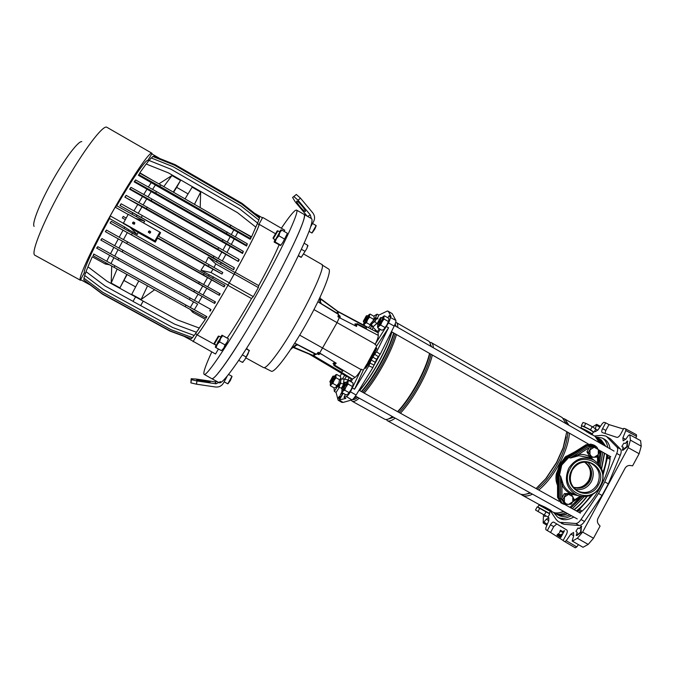 <?xml version="1.0" encoding="UTF-8"?>
<svg xmlns="http://www.w3.org/2000/svg" width="675" height="675" viewBox="0 0 675 675"><rect width="100%" height="100%" fill="white"/><g stroke="black" fill="none" stroke-linecap="round" stroke-linejoin="round"><path stroke-width="1.01" d="M211.773 351.945C205.968 364.534 203.352 371.908 203.918 374.068L204.154 374.355C206.508 376.971 230.31 341.415 256.137 295.456C281.998 249.522 300.012 210.727 296.553 210.077L295.464 210.338C292.933 212.068 288.225 218.033 281.357 228.234M216.017 345.229L197.041 334.817C199.108 333.847 212.676 312.221 227.922 285.297L251.505 298.536L253.294 296.629L258.348 287.575L258.719 285.626C268.363 267.933 275.13 254.399 279.02 245.017M227.205 338.015C233.761 328.556 241.861 315.394 251.505 298.536M204.171 374.363L211.705 378.624C214.405 381.434 238.553 346.064 264.381 300.097C290.25 254.154 307.927 215.156 304.121 214.321C306.146 217.012 298.713 234.866 281.829 267.891C265.477 299.379 243.337 337.205 228.817 358.611C219.139 372.777 213.443 379.451 211.722 378.633L219.333 382.759M192.873 341.153L215.528 353.995L218.447 349.009M284.108 231.398L284.749 230.192L262.693 217.443L262.305 217.738M258.719 285.626L235.178 272.337C250.045 245.506 260.288 224.632 258.998 224.227L275.265 233.601M193.067 341.71L197.041 334.817M227.922 285.297L235.178 272.337M258.998 224.227L262.693 217.443M253.294 296.629L229.525 283.272M258.348 287.575L234.613 274.185M134.764 223.754L133.405 222.007L132.654 222.564L133.962 224.328L134.764 223.754M134.797 222.683L133.431 222.041L132.671 222.607L132.654 223.72M150.567 232.656L149.411 230.884L148.466 231.474L149.588 233.255L150.567 232.656M150.677 231.77L149.42 230.918L148.483 231.508L148.39 232.436M81.802 141.598C78.384 140.923 65.458 157.756 53.3 179.221C40.365 201.791 31.59 223.754 34.113 226.387M152.238 154.128L151.909 153.225L106.616 127.136C102.381 125.508 83.126 150.972 64.294 184.233C44.255 219.232 30.772 252.307 34.644 255.108L80.452 280.268L81.329 280.117M151.909 153.225C150.027 150.863 131.979 177.272 112.666 211.477C92.213 247.447 77.212 279.998 80.452 280.268M111.721 266.043L111.189 283.07L119.931 287.871L127.111 274.556M190.122 309.395L192.746 312.323L205.386 319.309L199.209 328.033L177.348 319.891L107.131 281.298L87.944 266.794L92.264 256.787L105.384 264.043L109.392 264.752M147.53 285.846L141.143 299.506L154.617 289.761M140.375 299.109L131.709 294.342L138.746 280.994M135.633 286.9L124.073 280.53M93.968 254.205L93.108 255.732L93.749 254.036L186.022 305.159L185.178 306.661L206.111 318.136L206.854 316.617L194.332 309.69L197.648 304.121L109.696 255.336L106.751 261.233L194.332 309.69M185.178 306.661L93.108 255.732M237.802 232.192L138.358 175.264L139.826 173.222L160.658 184.823L159.798 186.334L250.071 238.368L250.189 239.279L237.802 232.192L235.389 236.79M250.189 239.279L251.032 237.971L250.906 236.874L160.658 184.823M188.063 193.894L176.673 187.346L180.546 180.487L171.939 175.534L158.903 183.853M185.077 198.821L192.139 187.161L200.669 192.08L194.51 204.221M200.197 207.487L200.669 192.08M153.191 180.664L139.835 172.792L146.146 164L168.412 172.868L237.532 212.693L255.774 227.087L251.589 236.841L238.52 229.576M254.441 213.19L262.457 217.831L258.863 224.463C260.196 224.775 249.927 245.7 235.035 272.565L228.032 285.078C212.777 312.027 199.176 333.703 197.159 334.589L193.269 341.331L182.427 335.441M88.012 266.844L85.97 271.586L105.013 285.955L133.068 301.345M157.03 237.389L157.899 235.853L209.123 264.71L208.271 266.237L157.03 237.389L157.511 238.174L155.292 242.148L138.113 232.495L137.236 234.529L128.841 229.812L128.292 230.799M228.032 285.078L200.939 270.287L204.593 264.676L157.511 238.174M204.593 264.676L221.957 274.042L222.809 272.523L209.123 264.71M208.271 266.237L221.957 274.042M159.992 158.608L151.807 153.875L147.859 160.49C146.078 158.996 132.46 178.588 116.767 205.791L115.189 207.157L110.227 215.907L109.544 218.548C94.146 246.215 83.202 270.008 84.341 272.666L80.587 279.661L91.648 285.761M116.767 205.791L144.737 221.257L143.53 222.936M132.865 212.819L119.964 205.537L121.171 203.799L142.341 215.561L234.335 267.781L233.693 269.789L132.865 212.819L131.971 214.372M137.759 204.449L124.883 197.151L126.132 195.353L218.649 247.624L238.95 259.377L239.127 259.993L238.275 261.444L137.759 204.449L133.971 210.912M142.509 196.518L129.651 189.203L130.95 187.346L151.993 199.057L243.304 251.328L242.603 253.479L142.509 196.518L138.932 202.475M147.015 189.194L134.173 181.862L135.548 179.921L156.49 191.582L247.312 243.785L246.603 246.038L147.015 189.194L143.75 194.468M151.208 182.621L148.365 187.059M148.568 160.895L147.859 160.49M258.863 224.463L257.386 223.611M146.289 164.059L148.905 160.422L170.977 169.231L239.515 208.786L257.614 223.079L253.952 231.339M234.233 238.975L231.348 244.358M230.226 246.434L226.96 252.433M225.88 254.416L222.32 260.871M221.265 262.769L220.413 264.305L235.035 272.565M128.841 229.812L124.774 227.095L124.031 228.437M124.774 227.095L109.544 218.548M84.341 272.666L85.497 273.299M105.958 262.853L105.384 264.043M93.749 254.036L106.751 261.233M109.696 255.336L96.635 248.088L97.748 246.67L118.766 258.331L117.906 259.858L197.648 304.121M113.83 247.32L100.811 240.072L101.933 238.579L215.468 301.919L214.667 303.446L113.83 247.32L110.506 253.749M118.311 238.899L105.325 231.643L106.464 230.082L220.151 293.802L219.333 295.329L118.311 238.899L114.708 245.666M123.044 230.226L110.084 222.961L111.24 221.332L224.952 285.382L224.117 286.9L123.044 230.226L119.239 237.17M213.376 276.851L212.633 278.159M211.646 279.906L207.782 286.673M206.828 288.343L203.057 294.874M202.129 296.468L198.534 302.611M118.766 258.331L210.592 309.31L211.005 309.572L210.229 311.099M193.421 311.209L192.746 312.323M201.547 324.734L196.433 332.26L174.724 324.194L133.026 301.421L135.565 296.924M198.813 328.902L194.189 335.475L172.657 327.493L103.494 289.609L84.594 275.375L86.164 271.738M195.472 333.669L197.159 334.589M213.967 256.061L213.106 257.588L119.964 205.537M213.106 257.588L233.693 269.789M142.341 215.561L141.472 217.105M121.171 203.799L120.302 205.335M234.335 267.781L233.491 269.291M137.076 215.266L136.35 216.523M155.292 242.148L154.929 240.857L159.848 232.141L160.608 232.715L158.6 236.25M205.656 262.761L208.313 257.158L220.413 264.305M217.164 260.516L216.472 261.765M141.953 206.904L138.223 213.275M221.78 252.172L218.261 258.533M96.635 248.088L117.906 259.858M190.19 297.979L189.346 299.489M97.748 246.67L96.879 248.206M210.592 309.31L209.748 310.812M113.923 257.681L110.97 263.562M193.582 301.868L190.291 307.446M118.066 249.691L114.733 256.095M198.053 294.216L194.476 300.35M149.209 160.54L151.107 157.908L172.977 166.641L240.916 205.9L258.854 220.092L257.58 223.054M143.218 301.126L140.729 305.547M138.358 175.264L138.974 174.741L159.798 186.334M230.96 225.113L230.116 226.614M139.826 173.222L138.974 174.741M250.906 236.874L250.071 238.368M155.318 185.119L152.584 189.405M233.744 230.015L231.39 234.444M122.344 217.966L125.255 219.603L122.344 217.966L123.213 216.422L126.132 218.05M209.107 274.877L208.558 275.847M186.022 305.159L206.854 316.617M114.893 265.798L114.033 267.325M206.356 316.389L205.512 317.883M227.23 232.006L226.387 233.508L246.468 245.278L246.603 246.038M226.387 233.508L155.63 193.109L134.688 181.448L134.173 181.862M156.49 191.582L155.63 193.109M135.548 179.921L134.688 181.448M247.312 243.785L246.468 245.278M151.158 191.675L147.985 196.822M230.158 236.765L227.323 242.013M204.238 273.392L203.377 274.919L110.084 222.961M203.377 274.919L224.117 286.9M132.427 233.094L131.557 234.638M111.24 221.332L110.371 222.877M224.691 284.993L223.847 286.512M127.271 232.639L123.5 239.532M207.546 277.644L203.707 284.377M84.923 275.619L83.852 278.108L102.583 292.216L171.163 329.746L192.527 337.652L194.088 335.441M223.104 239.558L222.252 241.068L242.46 252.83L242.603 253.479M222.252 241.068L151.132 200.585L130.089 188.873L129.651 189.203M151.993 199.057L151.132 200.585M130.95 187.346L130.089 188.873M243.304 251.328L242.46 252.83M146.678 198.99L143.176 204.837M226.142 244.198L222.919 250.096M199.387 281.939L198.534 283.466L105.325 231.643M198.534 283.466L219.333 295.329M127.617 241.819L126.748 243.363M106.464 230.082L105.595 231.618M219.847 293.465L219.004 294.975M122.546 241.287L118.952 248.02M202.736 286.082L198.982 292.596M259.251 217.941L259.546 217.24L241.928 203.293L175.205 164.692L153.731 156.102L153.301 156.701M84.291 278.446L83.708 279.788L102.279 293.76L170.269 330.936L191.438 338.774L192.291 337.567M218.649 247.624L217.797 249.142L146.382 208.634L124.883 197.151M217.797 249.142L238.275 261.444M147.243 207.098L146.382 208.634M126.132 195.353L125.263 196.889M238.95 259.377L238.106 260.887M194.678 290.191L193.826 291.71L100.811 240.072M193.826 291.71L214.667 303.446M123.036 250.29L122.175 251.826M101.933 238.579L101.064 240.114M215.123 301.624L214.279 303.134M258.711 219.974L259.495 218.143L241.726 204.069L174.386 165.13L152.719 156.465L151.554 158.085M90.383 285.069L102.575 294.241L169.957 331.087L183.895 336.243M91.429 285.593L80.587 279.661M182.68 335.534L193.269 341.331M213.114 269.063L210.98 272.531L229.643 283.019M208.313 257.158L215.806 263.925L234.444 274.447M215.806 263.925L213.992 267.486M210.98 272.531L200.939 270.287M144.737 221.257L135.405 218.346M128.149 214.473L115.189 207.157M123.272 223.239L110.227 215.907M159.848 232.141L128.25 214.312L123.263 223.45L130.098 227.289L137.236 234.529M130.098 227.289L138.113 232.495M123.289 223.071L154.929 240.857M143.168 301.101L140.636 305.598M140.392 299.093L141.143 299.506M126.824 274.396L119.931 287.871M117.121 269.038L111.189 283.07M180.546 180.487L173.289 192.063M171.939 175.534L163.78 186.612M176.673 187.346L173.618 192.257M629.665 434.734L640.592 440.64L629.665 434.734L628.374 435.544L626.054 438.893L623.135 440.843L622.89 437.864L625.818 430.549L625.759 428.946L623.81 428.338L620.561 434.337C619.279 436.489 618.038 437.493 616.849 437.349L602.227 432.532C601.467 431.907 601.585 430.591 602.572 428.591L605.694 422.828L608.993 424.6L605.821 430.448L602.572 428.591M594.894 430.625L595.426 431.646L598.075 429.781L602.48 423.368L603.982 422.305L605.694 422.828M561.533 523.488L564.249 524.323L558.217 521.539L556.192 519.564L550.64 511.245M607.762 447.5C606.943 442.749 605.045 439.577 602.075 437.982L596 437.02M602.167 438.033L604.37 439.214C607.382 440.834 609.306 444.049 610.133 448.85M579.8 509.65L582.095 511.059L580.863 511.878L578.559 510.477L592.869 494.311M603.146 474.778L607.66 456.688L610.048 457.928L610.09 459.312C608.108 476.052 595.477 499.432 582.095 511.059M610.09 459.312L607.702 458.089M553.593 512.418L557.567 517.109C561.119 519.168 565.734 518.704 571.421 515.708M573.809 517.033C568.072 520.045 563.406 520.518 559.811 518.425L557.651 517.151M605.703 436.033L610.487 438.91L605.644 435.999L601.83 435.324L594.38 435.991M610.487 438.91L620.485 449.077L616.992 447.204L607.095 437.088M564.249 524.323L579.15 525.513C580.837 525.513 582.626 524.171 584.516 521.497L602.033 495.475L608.31 483.865L620.241 455.397C621.413 452.419 621.498 450.309 620.485 449.077M602.033 495.475L598.514 493.476L604.775 481.899L616.739 453.431C617.895 450.487 617.979 448.411 616.992 447.204M598.514 493.476L580.998 519.522C579.142 522.163 577.378 523.488 575.733 523.496L560.917 522.366M609.871 456.258L610.048 457.928M580.863 511.878L579.462 512.646M623.438 429.022L608.993 424.6M605.019 433.46L605.821 430.448M640.592 440.64L641.242 446.167L639.124 453.727L632.593 465.834L630.281 465.488C628.045 465.294 626.316 466.206 625.075 468.222L598.033 518.29C597.021 520.442 597.189 522.433 598.548 524.256L600.075 526.07L593.502 538.245L588.195 544.404L577.336 538.27L582.635 532.069L593.502 538.245M625.826 428.988L636.449 434.7L636.533 436.32L625.818 430.549M635.884 437.965L636.533 436.32M543.493 514.569L543.156 522.956L546.303 519.227L548.8 517.641L548.783 520.729L545.839 527.875L545.822 529.63L547.307 530.575L550.454 524.77C551.678 522.72 552.8 521.851 553.804 522.172L566.738 529.959C567.574 530.752 567.447 532.28 566.359 534.541L563.085 540.591L564.722 541.628L566.224 540.726L570.839 534.111L573.581 532.474L573.649 535.815L572.155 540.987L582.998 547.282L588.195 544.404M582.998 547.282L572.155 540.987M578.306 544.733L576.779 546.91L575.26 547.796L564.739 541.637L575.26 547.796M557.339 534.49L556.985 535.157L560.773 537.545L564.511 530.634L560.849 536.701L557.339 534.49M558.174 534.127L560.925 535.849L561.482 534.111L561.001 535.005L558.225 533.562L558.174 534.127L560.942 535.815M562.731 532.508L563.574 530.955L562.807 531.664L560.419 530.204L559.457 532.685L560.343 531.048L562.731 532.508L560.343 531.048M556.791 523.969L553.745 526.584L550.454 524.77M563.153 540.464L550.555 532.474L553.745 526.584M547.307 530.575L550.555 532.474M595.333 428.777L596.658 424.364L592.583 426.921M629.876 435.08L630.391 440.117L641.242 446.167M639.124 453.727L628.231 447.694L582.635 532.069M572.636 540.962L577.336 538.27M546.008 515.936L544.961 516.409M580.972 532.516L580.542 532.271L576.197 535.376L576.847 535.57L580.972 532.516L581.394 526.424M579.344 528.677L578.036 527.943L576.096 531.048L576.045 531.63L577.285 532.356L576.197 535.376M627.261 446.875L626.83 446.622L622.266 450.115L622.949 450.292L627.261 446.875L627.497 441.214M622.325 446.96L623.405 447.348M628.231 447.694L630.391 440.117M560.824 530.457L560.469 531.107M558.748 533.596L558.588 534.347M557.744 534.743L557.407 535.376L560.79 537.511M557.407 535.376L556.985 535.157M626.83 446.622L627.269 440.952L625.303 443.542L623.928 443.078L621.97 446.2L621.928 446.723L623.32 447.213L622.266 450.115M580.542 532.271L581.192 526.129L579.285 528.668L578.467 528.171M545.594 515.717L544.624 516.383L544.944 515.362M577.058 511.312L578.559 510.477M607.66 456.688L607.483 454.891M561.769 503.28L560.917 502.799L558.343 497.779L558.25 474.803C558.478 467.227 561.684 461.32 567.852 457.102L586.955 444.994L592.464 444.538M559.052 477.09L559.128 498.116M587.722 445.373L570.248 456.452M560.739 502.673L557.558 497.298L557.474 474.373C557.702 466.855 560.874 461.008 566.992 456.823L586.052 444.741L591.157 444.142M584.466 462.08C590.566 466.796 591.983 472.897 588.735 480.381C584.972 486.371 579.833 488.666 573.303 487.257C579.985 488.987 585.284 486.759 589.208 480.592C592.507 472.854 590.929 466.687 584.466 462.08M549.256 513.337L537.908 507.009L549.256 513.337L550.344 511.346M550.766 511L550.53 511.439L539.274 505.187L539.038 504.487M548.935 513.43L549.745 513.903L548.049 517.025L544.303 515.025L538 511.49L539.696 508.359L538 507.322M538 511.49L535.511 509.996L537.199 506.891M549.745 513.903L539.696 508.359M544.303 515.025L546.008 511.886M593.215 431.764L593.182 431.671C590.583 429.756 587.098 427.874 582.736 426.009L581.943 425.993M580.829 427.908L581.833 426.026L582.407 426.111C586.955 428.051 590.583 430.017 593.291 432.017L593.291 432.135M592.388 434.227L592.431 434.16C592.515 433.654 583.478 428.718 581.158 428.009L580.517 428.051M391.821 331.906C389.365 340.411 384.927 350.553 378.498 362.315C372.052 373.866 365.723 383.265 359.53 390.504M587.174 496.361C582.947 501.938 578.635 506.393 574.231 509.743M567.751 513.675C563.288 515.624 559.6 515.81 556.689 514.232L555.306 513.262M591.03 495.205C586.313 501.846 581.428 507.085 576.357 510.924M569.869 514.848C565.397 516.788 561.693 516.966 558.765 515.379L556.689 514.232M586.803 496.42C582.609 501.922 578.34 506.309 573.978 509.6M567.464 513.515C563.093 515.388 559.482 515.548 556.63 513.996L554.276 512.637M584.322 496.648L572.375 508.714M565.878 512.637C561.516 514.51 557.913 514.679 555.069 513.135M582.576 496.597L570.949 507.921M564.114 511.658L559.778 512.595M580.829 496.657L574.948 502.985M580.576 496.817L569.919 507.355M563.473 511.304C559.035 513.278 555.373 513.481 552.496 511.912L551.576 511.405M567.818 432.278C567.371 441.298 564.055 451.659 557.854 463.345C551.576 474.66 544.691 483.266 537.19 489.173M530.609 493.104L525.808 494.218M569.447 433.198C568.688 442.336 565.279 452.613 559.204 464.029C553.028 475.2 546.202 483.874 538.743 490.033M532.508 494.151C528.238 496.243 524.77 496.572 522.096 495.121L520.864 494.252M566.123 436.792L563.043 448.462L556.673 462.67L546.252 478.305L537.882 486.996M566.789 431.688L563.127 447.761L556.512 462.51L545.704 478.735L536.06 488.548M529.85 492.682C525.597 494.783 522.138 495.112 519.488 493.678L387.382 420.694L386.227 419.521M432.354 355.025C430.304 363.682 426.102 373.857 419.757 385.535C413.37 397.01 406.924 406.232 400.435 413.227M395.179 418.095C391.702 420.753 389.104 421.613 387.382 420.694M431.004 354.257C429.19 362.762 425.048 372.988 418.567 384.936C412.087 396.554 405.608 405.743 399.127 412.501M393.652 417.251L388.015 419.141M429.773 353.548L429.697 353.919C427.815 362.382 423.681 372.482 417.31 384.235C410.822 395.854 404.35 405.042 397.879 411.809M392.42 416.568L391.753 417.007M429.553 353.422C427.469 362.07 423.25 372.246 416.905 383.932C410.51 395.407 404.08 404.646 397.6 411.649M392.369 416.543C388.91 419.209 386.328 420.078 384.632 419.167L352.139 401.22L351.169 400.106M396.453 334.547C394.048 343.077 389.635 353.219 383.214 364.973C376.777 376.515 370.44 385.898 364.205 393.103M359.218 398.183C355.953 400.984 353.599 401.996 352.139 401.22M395.179 333.821C392.993 342.183 388.623 352.375 382.067 364.399C375.536 376.093 369.166 385.433 362.964 392.42M357.792 397.389C355.506 399.17 353.742 399.895 352.519 399.566M393.93 333.104C391.728 341.466 387.349 351.658 380.793 363.682C374.262 375.376 367.892 384.725 361.707 391.719M356.543 396.698L354.645 398.014M393.652 332.952C391.238 341.449 386.817 351.591 380.379 363.378C373.925 374.946 367.588 384.337 361.378 391.534M356.392 396.613L353.202 398.95M391.922 331.965C389.5 340.462 385.062 350.603 378.624 362.391C372.161 373.967 365.833 383.358 359.64 390.572M538.642 504.259L545.223 507.22L550.64 510.216L551.661 511.431M557.516 485.325C556.014 481.984 555.601 478.28 556.259 474.204L559.929 464.434L565.22 456.958L575.193 451.626M551.154 510.604L550.041 510.612L551.829 511.464L550.64 510.216M544.219 506.765L538.751 504.318L550.041 510.612L544.101 507.33L544.21 506.866L550.471 510.241L545.223 507.22M551.154 511.169L550.058 510.621M563.482 418.492L564.865 419.091L568.949 425.301M581.386 428.549L595.004 436.345L599.543 442.8M600.353 450.833L598.21 463.371M593.224 435.324L564.865 419.091M574.476 452.081L566.401 456.502L566.055 456.165M556.259 474.204L556.732 474.314L557.508 484.523M570.063 454.874L565.557 457.253L559.929 464.434L556.917 473.167L557.491 478.904M565.22 456.958L565.861 457.599M556.487 473.048L557.499 473.234M394.959 324.413L394.968 325.814M395.196 323.84L396.132 326.481M395.702 322.363L396.36 322.599C397.432 323.224 397.904 324.827 397.777 327.426M396.36 322.599L428.574 341.052C429.823 341.769 430.473 343.465 430.515 346.148M430.304 343.955L431.502 346.714M429.705 342.233L431.3 342.613C432.565 343.339 433.232 345.052 433.291 347.735M431.3 342.613L562.275 417.606L566.325 423.799M566.021 422.727L566.637 423.984M599.037 460.173L598.219 463.497M599.366 442.218L599.704 442.893M601.282 451.356L599.24 464.695M596.548 437.493L601.881 444.133M602.783 452.208L600.286 466.18M597.375 437.906L598.928 438.792L603.45 445.028M604.37 453.119L601.484 468.391M597.611 438.041L599.164 438.725L603.771 445.213M604.623 453.263L601.636 468.745M599.164 438.725L601.222 439.906L605.863 446.411M606.732 454.469C606.547 459.869 605.256 465.936 602.851 472.652M581.175 428.423L585.689 430.625L585.343 430.962M593.148 435.265L585.706 430.625L592.194 434.894M591.629 434.616L586.271 431.553M593.249 431.89L594.059 432.16L595.747 429.055L592.22 426.668L585.824 423.36L584.137 426.465L581.993 425.984M585.824 423.36L583.023 422.466L581.344 425.545M594.059 432.16L584.137 426.465M592.22 426.668L590.524 429.789M373.756 316.17L377.089 314.145L378.877 315.073L387.475 310.973L392.2 313.647L387.982 311.124M380.303 329.332L378.084 332.75L378.278 335.382C378.312 337.12 377.3 340.04 375.249 344.149L388.53 322.937C389.914 320.06 390.471 318.22 390.184 317.393L395.854 320.389C396.166 321.241 395.618 323.139 394.192 326.101L380.211 354.324L378.337 356.678L374.65 354.274L376.599 351.81L388.538 327.763L376.895 345.651L367.799 362.526M366.803 364.255L363.293 370.254L354.586 389.205L368.837 365.858L371.183 360.028L374.65 354.274M294.773 343.128L316.389 354.257L318.203 352.274L319.655 353L336.935 322.844L339.297 317.613L337.922 316.752L338.512 314.035L319.655 302.721L320.186 296.983M377.089 314.145L374.785 319.098M371.613 325.915L370.288 328.767M342.731 393.044L341.508 392.673L340.267 395.111L341.255 393.441L342.309 394.065L342.866 393.12M341.719 393.668L342.343 394.04M340.386 397.533L341.204 395.871L340.639 396.757L339.314 396.25L339.145 396.765L340.386 397.533M343.001 393.196L340.132 398.309L338.58 397.33L338.251 397.87L339.879 399.094L343.136 393.272M390.184 317.393L389.222 315.571L391.095 316.55L388.53 311.707M378.877 315.073L377.376 318.296M373.14 327.434L372.094 329.695M346.545 376.237L344.697 375.342L346.435 376.414L344.647 379.173M334.015 387.788L334.336 391.382L336.066 392.437L339.263 387.492M336.066 392.437L338.15 400.199L345.836 398.402L344.031 397.305L345.33 394.487M352.358 379.299L351.287 378.776L350.106 381.274M351.27 378.818L349.228 377.772L347.827 379.957M349.228 377.772L309.142 354.088L346.942 376.464M375.545 329.83L374.895 331.121M377.106 332.26L379.198 328.7M389.222 315.571L387.821 317.739M352.451 379.097L355.042 377.401L334.429 364.989L333.813 365.437L342.858 371.039L341.246 372.161L352.451 379.097L351.169 381.873M355.042 377.401C356.687 376.22 358.72 373.638 361.15 369.647L350.452 391.812C348.713 394.588 347.372 396.183 346.402 396.588L344.031 397.305M333.197 363.403L334.429 364.146L333.813 365.437M317.048 353.641L318.777 354.628M290.689 349.422L296.578 344.225L316.027 354.552L316.389 354.257M334.336 391.382L338.192 385.425M342.47 378.802L344.697 375.351L336.648 370.373M339.93 376.27L341.719 373.503M317.993 354.156L319.368 352.856M319.655 353L336.201 363.201L334.429 364.989M364.112 322.186L363.682 323.612L364.736 323.798L367.622 319.638L366.483 322.718L364.736 323.798L363.85 325.358L366.365 326.784L366.449 328.43L356.999 323.603L356.569 326.438L339.297 317.613M338.234 311.597L378.084 332.758M361.412 369.208L363.293 370.254M375.022 344.587L376.895 345.651M340.073 316.423L338.327 315.453M356.999 323.603L356.206 324.835L354.999 324.202M378.337 356.678L376.625 359.286L372.786 357.142M350.452 391.812L356.113 395.01L372.862 367.613L376.625 359.286M356.113 395.01C354.333 397.862 352.932 399.49 351.92 399.895L343.119 402.418L341.702 402.317L338.183 400.216M395.854 320.389L392.2 313.647M380.211 354.324L376.599 351.81M386.657 326.692L388.538 327.763M373.089 366.947L379.713 354.949M372.862 367.613L368.837 365.858M352.679 388.159L354.586 389.205M271.249 371.199L271.291 371.216C274.455 373.25 290.672 351.624 306.349 323.705C322.068 295.81 332.117 270.734 328.733 269.089L328.7 269.063M339.196 315.959L338.993 317.419M356.206 324.835L356.138 326.219M334.429 364.146L335.838 362.973M339.002 397.6L338.656 398.25L339.922 399.06M339.896 396.301L339.609 396.993L340.428 397.507M342.554 393.289L341.947 392.934L341.558 393.593M329.906 381.603C331.509 380.16 332.505 378.371 332.868 376.253L329.906 381.603M332.826 376.237L333.56 376.051C333.121 378.532 331.973 380.607 330.1 382.295L329.873 381.569M341.466 388.159C343.229 386.64 344.292 384.725 344.638 382.421L341.466 388.159M344.579 382.413L345.372 382.21C344.967 384.893 343.727 387.129 341.668 388.901L341.381 388.032M377.283 323.418C379.19 321.637 380.244 319.739 380.438 317.714L377.283 323.418M380.43 317.706L381.223 317.52C380.843 320.034 379.603 322.245 377.485 324.16L377.198 323.359M363.378 321.173C365.108 319.503 366.086 317.731 366.331 315.841L363.378 321.173M366.314 315.841L367.048 315.664C366.652 317.993 365.487 320.06 363.563 321.865L363.302 321.123M245.894 357.91L263.52 367.597C265.224 368.364 269.452 364.154 276.218 354.966C297.101 326.995 328.244 264.212 321.612 264.33L303.75 254.053M219.51 382.826C221.602 383.24 227.391 376.633 236.874 363.015C251.573 341.752 273.746 304.037 289.963 272.531C306.678 239.482 313.9 221.535 311.614 218.683L296.578 210.094M345.946 382.531L347.785 381.054L347.912 382.025L344.68 390.175L342.866 391.154L341.854 390.563L342.242 389.222M347.304 381.156L348.697 380.489L347.912 382.025L348.055 384.075L341.98 392.631L341.803 391.103M343.027 389.652L346.731 382.961M353.076 384.885L351.084 389.737L353.05 384.986L352.915 382.843L348.697 380.489M348.03 394.014L351.084 389.737L348.098 393.947L346.207 394.968L341.98 392.631M348.055 384.075L352.308 386.429M344.68 390.175L348.933 392.529M378.743 324.869L382.632 318.938L382.514 318.271M381.797 317.849L383.56 316.373L383.797 317.149L380.683 325.08L378.776 326.236L377.561 326.025L378.008 324.464M383.198 316.474L384.463 315.824L383.797 317.149L384.041 319.005L377.789 327.898L377.536 326.312M377.789 327.898L381.974 330.286L383.299 329.611M388.91 320.068L387.028 324.709L388.851 320.355L388.648 318.22L384.463 315.824M383.889 329.147L387.028 324.709L383.889 329.147M384.041 319.005L388.252 321.418M380.683 325.08L384.893 327.485M367.639 316.001L369.25 314.592L369.427 315.318L367.622 319.638L369.622 317.048L373.553 319.292L374.212 318.043L373.461 320.279M368.972 314.668L370.094 314.077L369.427 315.318L369.622 317.048M364.829 322.582L368.263 316.364M367.883 327.544L368.947 326.987M366.483 322.718L370.423 324.962L369.52 326.514L370.735 325.046M373.216 320.515L373.553 319.292M374.212 318.043L374.009 316.322L370.094 314.077M363.85 325.358L363.648 323.949M334.15 376.38L335.812 374.971L335.905 375.857L332.851 383.451L331.189 384.379L330.286 383.965L330.691 382.624M335.441 375.047L336.665 374.448L335.905 375.857L336.007 377.755L330.387 385.779L330.244 384.421M331.366 382.995L334.825 376.751M330.387 385.779L334.353 387.973L335.618 387.366M340.782 378.051L340.613 376.65L336.665 374.448M332.851 383.451L336.825 385.653L336.015 387.053L338.437 383.746M336.825 385.653L338.445 383.695M336.007 377.755L339.593 379.755M372.473 326.59L373.165 326.675M373.309 326.59L377.156 323.232M375.848 324.388L374.178 325.839M372.938 326.632L372.465 326.548M343.482 379.038L343.963 379.384M343.997 379.654L343.55 383.349M343.541 382.767L343.853 380.641M373.216 326.683L372.195 326.498L370.271 324.582L372.794 322.912L371.284 324.759L373.216 326.683L377.156 323.106M372.347 325.823L371.866 325.342M374.878 321.621L372.794 322.912L375.882 319.697L374.878 321.621L375.46 322.211M375.941 322.684L376.81 323.553M376.498 317.993L378.025 318.912M377.443 318.33L375.882 319.697L376.642 317.984L374.338 319.469L370.533 323.764L371.284 324.759M340.639 387.821L341.381 388.007M341.525 383.552L340.715 383.349L339.567 385.315L339.179 387.467L339.989 387.661M342.849 379.122L342.191 378.962M341.39 378.768L340.673 380.962L340.571 378.447L339.382 380.287L338.268 387.011M339.179 387.467L338.377 387.129L339.567 385.315L340.673 380.962L340.715 383.349M342.174 383.712L343.136 383.94M343.44 383.501L344.031 379.418M348.713 376.988L350.367 377.924L348.713 376.988M344.782 375.089L346.385 376L344.782 375.089M314.584 357.142L316.162 358.037L314.584 357.142M313.521 356.653L315.082 357.539L313.521 356.653M315.672 357.64L317.258 358.543L315.672 357.64M316.769 358.147L318.372 359.058L316.769 358.147M317.883 358.653L319.503 359.573L317.883 358.653M319.942 360.45L321.511 361.344L319.942 360.45M321.047 360.965L322.633 361.868L321.047 360.965M322.177 361.496L323.781 362.399L322.177 361.496M323.325 362.028L324.937 362.939L323.325 362.028M324.489 362.568L326.109 363.496L324.489 362.568M326.337 364.238L327.923 365.141L326.337 364.238M327.502 364.787L329.088 365.69L327.502 364.787M328.674 365.335L330.277 366.255L328.674 365.335M329.864 365.901L331.484 366.82L329.864 365.901M331.079 366.466L332.707 367.394L331.079 366.466M332.724 368.018L334.319 368.93L332.724 368.018M333.931 368.592L335.534 369.503L333.931 368.592M335.154 369.174L336.766 370.094L335.154 369.174M336.386 369.765L338.015 370.685L336.386 369.765M337.643 370.364L339.289 371.292L337.643 370.364M339.095 371.79L340.698 372.701L339.095 371.79M340.343 372.389L341.955 373.309L340.343 372.389M341.609 372.997L343.238 373.925L341.609 372.997M342.9 373.613L344.537 374.549L342.9 373.613M344.199 374.245L345.853 375.182L344.199 374.245M293.372 347.06L312.93 355.362L314.812 353.902M293.017 347.363L293.794 347.591M312.576 355.514L293.633 347.65L312.584 355.514M294.013 347.152L293.498 346.942M293.802 346.672L294.308 346.891M293.937 347.203L297.16 344.537M297.818 344.883L296.072 345.33L294.098 347.347M349.118 377.722L347.245 376.616M352.426 379.156L350.123 378.219M334.201 364.627L333.037 363.58L334.673 362.256M334.37 364.264L333.652 364.306M322.852 354.974L320.102 353.599L318.938 354.569L316.853 353.835M333.264 363.445L333.83 363.943M315.495 354.274L313.85 355.818L312.93 355.362M356.316 324.667L354.999 324.11M339.694 316.221L338.344 315.368M320.87 298.831L337.331 311.015L320.853 298.806L320.026 298.738M319.705 302.172L320.127 302.484M320.617 299.168L319.992 299.101M320.6 299.143L320.355 301.649L320.853 298.806M320.448 303.193L320.102 301.978M320.355 301.649L321.427 303.784M337.323 313.318L337.39 311.285L320.861 299.219M337.357 311.048L338.259 311.639L337.989 313.715M366.365 326.793L338.259 311.825M339.863 317.9L339.938 316.634M347.971 322.043L340.419 318.187M355.008 323.865L354.949 325.603M356.535 324.321L355.742 324.354M339.019 315.731L338.437 314.955M339.238 315.385L340.149 316.288M340.065 317.571L340.521 318.026M355.05 323.806L355.961 324.008M337.39 311.285L338.251 311.833L337.39 311.268M210.085 382.008C210.094 381.341 197.193 379.342 196.703 379.932L196.67 380C196.535 380.649 209.613 382.683 210.06 382.075L210.085 382.008M196.459 384.176L190.898 382.877L191.413 379.662L196.973 380.953L196.459 384.176L215.519 387.003C218.953 387.332 221.586 386.041 223.408 383.13L226.243 378.051L225.771 377.798M196.973 380.953L216.042 383.797L220.548 381.577M191.413 379.662L191.168 378.734L196.374 379.072L215.055 381.864L217.24 381.628M227.222 376.068L226.243 378.051M191.168 378.734L190.898 382.877M305.353 211.494L305.421 211.393C306.121 210.33 297.473 200.188 296.696 201.158L296.629 201.243C295.971 202.34 304.493 212.355 305.353 211.494M296.308 194.459L300.476 198.146L298.038 200.239L293.87 196.535L296.308 194.459L292.579 197.488L295.38 202.061L307.117 216.067M300.476 198.146L312.77 212.844C314.828 215.578 315.107 218.472 313.613 221.518L310.787 226.581M298.038 200.239L310.331 214.928L311.302 218.506M292.579 197.488L293.87 196.535M571.843 469.994C581.2 451.28 608.951 467.075 598.404 484.954C589.208 503.609 561.263 488.042 571.843 469.994M597.409 484.422C601.231 475.099 599.062 468.011 590.903 463.185C583.166 460.603 576.931 462.949 572.189 470.222C568.443 479.191 570.383 486.177 578.028 491.172C585.976 494.227 592.439 491.974 597.409 484.422M559.153 476.879L561.718 465.092L568.78 457.49L570.392 458.03L568.78 457.49L570.021 456.697M559.162 477.993C558.546 473.445 559.33 469.117 561.516 464.999C563.752 460.974 566.89 458.021 570.932 456.123M584.609 462.071C591.553 466.552 593.342 472.837 589.958 480.929C585.816 487.367 580.289 489.51 573.396 487.384M587.478 462.198C593.502 467.463 594.802 473.96 591.359 481.68C587.537 487.89 582.213 490.48 575.404 489.451M568.316 504.436L564.03 504.335C561.862 503.263 560.714 501.449 560.604 498.909L560.512 476.052L559.153 475.234L560.587 476.094L563.254 484.566C565.321 488.801 568.46 491.813 572.678 493.594L577.336 495.357C566.722 489.367 563.853 480.338 568.73 468.29C575.201 458.587 583.495 455.811 593.62 459.953C603.07 466.442 605.45 475.217 600.742 486.287C594.945 495.34 587.14 498.369 577.336 495.357C587.048 498.361 594.818 495.332 600.657 486.262M594.793 445.551L593.224 444.808L587.925 445.348L568.78 457.49M570.35 458.013L578.433 454.486L578.905 455.701L570.392 458.03M562.942 503.879L562.309 503.584C560.351 502.428 559.33 500.648 559.237 498.26L559.153 475.234M587.68 445.289L592.954 444.707M559.221 498.108L559.035 498.15C559.128 500.538 560.149 502.318 562.106 503.474L562.216 503.533M578.382 495.745L571.252 494.117L574.028 499.028L572.805 501.702L571.227 504.2L565.642 504.461L562.857 499.542L565.658 494.362L571.252 494.108L569.869 493.408C566.376 491.425 563.743 488.582 561.954 484.878L560.554 476.077M561.997 497.905L561.954 484.878L563.254 484.566M568.612 504.419L566.19 503.862L564.418 502.09L564.435 497.045L568.628 494.328L572.813 496.657L572.805 501.702L568.612 504.419M565.642 504.461L564.283 503.727L561.499 498.825L564.3 493.661L569.869 493.408M562.857 499.542L561.499 498.825M565.658 494.362L564.3 493.661M588.398 452.402L591.19 447.247L594.16 447.213L598.312 449.575L598.295 454.629L594.127 457.312L591.722 456.73L588.398 452.402L586.963 451.845L589.748 446.707L595.283 446.496L596.751 447.036L599.501 451.98L596.708 457.127L591.165 457.346L589.714 456.773L586.963 451.845M591.165 457.346L589.967 454.95L589.984 449.896L594.16 447.213L596.751 447.036L594.92 445.61L596.7 447.019M591.19 447.247L589.748 446.707M246.223 348.891L249.083 350.46L248.037 353.945L244.679 359.902L242.367 362.348L244.679 359.902L249.429 350.409M217.882 336.96L214.169 343.246L217.882 336.96M218.101 336.293L218.843 336.074L218.607 336.833L214.388 344.056L214.186 343.313M249.083 350.46L246.51 348.435M245.919 356.856L242.342 354.881M242.367 362.348L238.705 360.34M298.291 255.867L301.185 257.377L306.821 248.569L307.884 245.413L304.18 243.211M301.252 257.361L306.821 248.569L307.758 245.278M276.902 231.449L273.063 237.904L276.902 231.449M277.028 231.01L277.771 230.799L277.636 231.306L273.274 238.714L273.08 237.971M304.822 251.252L301.404 249.286M301.058 257.141L298.409 255.614M273.274 238.714L275.442 239.743L279.745 232.158M279.475 231.787L280.834 229.981L279.804 232.622L274.185 242.114L280.614 245.523L282.918 242.291L280.64 245.514M280.825 229.981L281.787 230.057L279.804 232.622L278.885 235.803L276.472 238.587L275.13 241.962L274.177 241.532L274.978 239.701M287.272 233.668L282.918 242.291L287.272 233.66M281.787 230.057L287.153 233.162M278.885 235.803L284.276 238.916M275.13 241.962L280.513 245.05M218.422 340.951L216.591 345.043L220.852 337.399M220.573 337.027L221.991 335.197L220.615 338.462L215.283 347.127M228.504 338.808L227.163 342.065L228.488 338.782L221.991 335.197L222.733 335.669L220.615 338.462L219.578 341.871L217.249 344.478L216.017 347.676L215.3 347.161L216.118 345.009M227.163 342.065L223.805 348.072L221.476 350.671L223.805 348.072L225.053 344.883L227.163 342.065M222.733 335.669L228.184 338.673M219.578 341.871L225.053 344.883M216.017 347.676L221.476 350.671M620.241 455.397L616.739 453.431M608.31 483.865L604.775 481.899M584.516 521.497L580.998 519.522M579.15 525.513L575.733 523.496M546.303 519.227L548.817 520.636M544.193 522.298L547.341 524.222M599.881 427.148L596.675 425.503M595.713 429.114L597.738 430.245M622.89 437.864L625.658 439.417M570.839 534.111L573.691 535.705M566.224 540.726L576.779 546.91M627.615 446.209L627.185 445.972M622.949 450.292L622.519 450.048M627.767 441.366L627.337 441.129M581.335 531.849L580.897 531.613M576.847 535.57L576.416 535.326M581.707 526.584L581.268 526.357M559.06 498.116L557.558 497.298M558.951 475.09L557.474 474.373M568.519 457.431L566.992 456.823M587.697 445.331L586.052 444.741M365.276 368.221L365.192 367.782M367.892 362.526L365.183 367.85L368.542 363.293L376.135 348.351L375.646 348.292L365.192 367.765M376.515 347.895L376.777 348.528L368.963 363.85L365.504 368.103M317.891 301.776L338.504 314.423M317.351 353.312L319.207 354.341M299.692 335.154L361.15 369.647M378.278 335.382L357.007 324.245M375.249 344.149L313.959 309.606M388.53 322.937L394.192 326.101M339.542 400.275L343.119 402.418M346.402 396.588L351.92 399.895M373.773 364.93L369.799 363.049M375.03 362.171L371.183 360.028M356.214 325.477L354.974 324.81M340.116 316.87L338.234 315.799M335.045 363.698L333.779 362.948M338.656 398.25L338.2 398.022M338.698 398.115L338.251 397.87M338.926 397.702L338.479 397.457M339.609 396.993L339.145 396.765M339.77 396.503L339.314 396.25M339.82 396.411L339.365 396.157M341.854 393.044L341.407 392.791M341.947 392.934L341.508 392.673M365.251 367.791L368.761 363.572L365.664 368.348M368.542 363.293L369.023 362.939L368.963 363.85M376.135 348.351L369.208 362.762M369.259 362.602L368.474 362.981M368.71 362.256L376.777 348.528M369.377 362.829L368.643 363.049M375.629 348.317L367.765 362.728M350.19 377.696L311.521 355.067M341.288 372.077L313.841 355.818M313.816 355.852L312.896 355.387M313.521 355.978L312.593 355.514M366.255 326.962L338.259 311.833M338.259 311.639L337.365 311.074M216.042 383.797L215.055 381.864M307.614 216.354L310.331 214.928M224.134 381.839L227.821 383.839L231.989 376.296L230.335 380.531L228.082 383.662M231.972 376.616L230.335 380.523L227.821 383.839M309.099 231.373L311.901 233.002L316.153 225.568L314.786 229.154L312.162 232.824M316.136 225.889L314.786 229.154L311.901 233.002M570.021 468.965C557.997 489.485 589.764 507.161 600.202 485.966C612.191 465.666 580.669 447.702 570.021 468.965M593.435 459.861L589.224 457.642L578.905 455.701M570.308 458.004L589.3 445.956L587.706 445.272M590.017 446.698L589.3 445.956L594.92 445.61M596.928 447.306L597.341 447.947M589.25 447.618L578.433 454.486C582.458 454.064 586.212 454.815 589.705 456.764M589.773 456.798L594.11 460.232M597.552 462.822L597.544 455.903M594.43 446.529L590.861 446.664M561.642 499.061L559.035 498.15M573.345 500.622L580.179 496.243M562.056 499.804L563.853 502.968M627.269 440.952L627.699 441.188M581.192 526.129L581.622 526.357M625.759 428.946L636.449 434.7M596.658 424.364L600.455 426.322M543.156 522.956L546.919 525.251M538.987 505.018L537.908 507.001M592.287 433.983L593.325 432.076M546.252 478.305L545.704 478.735M522.096 495.121L538.768 504.326M544.101 507.33L538.717 504.301M563.043 448.462L563.127 447.761M581.116 428.397L585.706 430.625M328.733 269.089L322.068 264.929M271.291 371.216L264.271 367.673M330.1 382.295L332.058 383.383M333.56 376.051L335.517 377.139M355.43 396.082L577.243 518.932M359.032 390.234L559.086 501.331M565.135 504.689L580.373 513.152M341.668 388.901L343.82 390.091M345.372 382.21L347.515 383.4M394.462 325.527L614.064 451.102M381.223 317.52L382.565 318.288M377.435 324.143L379.561 325.35M391.424 331.678L588.212 443.905M598.379 449.702L610.757 456.756M367.048 315.664L368.314 316.381M363.521 321.848L365.462 322.954M343.744 378.953L350.443 380.599M372.524 326.818L377.452 331.72M228.547 374.423L231.989 376.296M312.525 223.459L316.153 225.568M590.903 463.185L590.338 462.949M568.443 504.428L562.739 503.795M597.561 448.301L596.801 447.12M598.193 454.807L598.21 463.489M572.729 501.846L581.175 496.437M218.843 336.074L220.868 337.188M214.388 344.056L216.422 345.17M243.16 361.969L242.519 362.357M277.771 230.799L279.762 231.947M307.884 246.029L307.884 245.413M287.272 234.023L287.263 233.347"/></g></svg>

